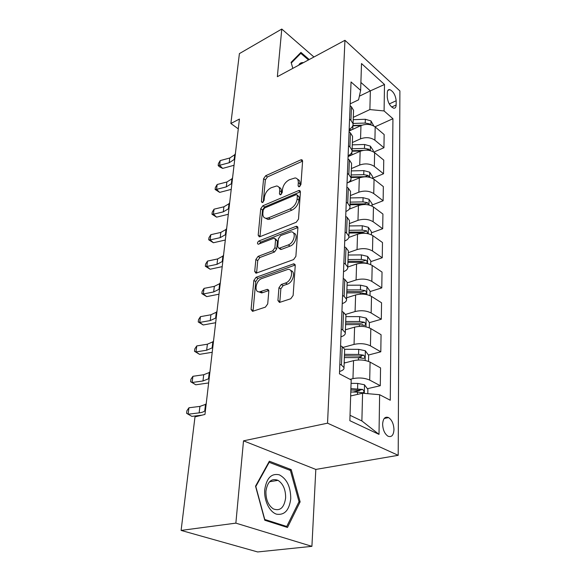 <?xml version="1.0" encoding="UTF-8"?>
<svg xmlns="http://www.w3.org/2000/svg" width="581" height="581" viewBox="0 0 581 581"><rect width="100%" height="100%" fill="white"/><g stroke="black" fill="none" stroke-linecap="round" stroke-linejoin="round"><path stroke-width="0.87" d="M299.404 186.697L300.943 184.518L302.592 161.148L301.684 159.724L300.733 159.898L265.684 175.738L263.6 178.701L261.414 201.513L262.096 202.566L262.605 202.464L264.094 200.358L264.37 197.366C265.132 193.001 267.391 189.798 271.153 187.75L276.636 185.978C278.807 186.305 279.824 187.888 279.701 190.735L279.439 193.763L280.144 194.824L280.696 194.715L282.206 192.572L282.46 189.544C283.187 185.121 285.489 181.86 289.374 179.754L295.177 177.917C297.356 178.28 298.402 179.87 298.307 182.688L298.082 185.746L298.801 186.806L299.404 186.697M393.969 429.606C393.7 423.919 391.906 419.91 388.587 417.594C385.072 416.279 383.082 418.451 382.625 424.101C382.857 429.773 384.629 433.804 387.934 436.178C391.543 437.529 393.555 435.343 393.969 429.606M277.929 300.508L279.483 302.44L290.761 298.757L293.129 295.453L295.235 265.604L293.819 263.781L256.076 277.319L253.853 280.449L251.079 309.433L252.539 311.343L265.415 307.124L267.718 303.899L268.807 291.219L267.376 289.353L259.656 291.836C253.563 292.73 255.734 280.369 261.944 278.481L287.864 269.41C294.073 268.647 291.923 281.139 285.46 283.041L281.262 284.494L278.945 287.733L277.929 300.508L279.853 301.59L279.889 302.345M243.512 440.841L235.864 523.132L181.105 530.417L257.659 551.95L311.91 546.343L315.817 469.426L398.203 455.315L327.546 423.179L243.512 440.841L315.817 469.426M313.943 56.996L281.778 29.05L277.355 76.692L344.947 40.307L327.546 423.179M281.778 29.05L239.408 53.612L230.868 123.492L238.283 128.859M181.105 530.417L194.991 416.867L204.962 414.435L239.43 119.061L230.868 123.492M296.252 222.269L298.511 219.095L300.421 191.984L299.375 190.445L298.525 190.604L262.844 205.783L260.716 208.79L258.189 235.203L259.3 236.837L259.918 236.714L296.252 222.269M297.886 227.912L295.882 256.344L293.572 259.584L255.996 273.223L254.718 271.45L255.858 259.496L258.058 256.403L272.663 250.854L274.893 247.709L275.561 239.83L274.37 238.152L273.738 238.275L258.233 244.267C257.02 243.468 257.26 242.364 258.952 240.955L295.961 226.379L296.666 226.234L297.886 227.912M387.309 92.72L387.251 96.991C387.897 102.641 390.04 106.374 393.671 108.189C395.233 108.4 396.06 107.325 396.148 104.979L396.177 100.738C395.501 95.081 393.352 91.37 389.72 89.59C388.217 89.401 387.411 90.447 387.309 92.72M398.203 455.315L399.895 90.919L344.947 40.307M350.176 103.854L358.579 99.816L360.641 90.367L351.047 81.95L339.457 373.83L351.185 379.93L349.856 420.688L379.008 434.385L361.876 420.949L362.588 393.228L350.663 395.959M360.641 90.367L361.513 63.547L384.499 84.492L384.085 110.949L369.879 109.577L353.299 117.34M375.006 126.811L392.93 118.713L384.085 110.949M392.93 118.713L390.272 400.244L379.625 394.71L379.008 434.385M235.864 523.132L311.91 546.343M359.37 96.185L370.358 90.868L360.895 82.466M369.879 109.577L370.358 90.868L384.499 84.492M367.388 388.704L380.279 385.711L369.698 380.09C364.781 377.933 359.203 377.447 352.965 378.623L350.045 379.335M380.279 385.711L380.555 367.911L370.09 362.116C365.224 359.9 359.704 359.414 353.538 360.656L344.163 363.081M368.427 355.035L380.802 351.803L370.438 345.855C365.623 343.589 360.162 343.102 354.047 344.402L343.248 347.351M380.802 351.803L381.063 334.707L370.816 328.599C366.052 326.275 360.648 325.788 354.592 327.154L345.404 329.797M369.276 327.844L369.393 322.658L381.303 319.23L371.15 312.985C366.437 310.61 361.084 310.131 355.085 311.547L345.673 314.379M381.303 319.23L381.557 302.788L371.513 296.404C366.851 293.971 361.549 293.492 355.616 294.966L346.588 297.806M370.097 291.568L381.782 287.9L371.84 281.393C367.221 278.916 361.97 278.444 356.088 279.962L347.147 282.889M381.782 287.9L382.029 272.082L372.181 265.444C367.613 262.924 362.413 262.445 356.589 264.021L347.736 267.042L345.368 264.072L343.858 263.077M370.78 261.646L382.247 257.753L372.501 250.999C367.969 248.443 362.82 247.971 357.046 249.583L348.266 252.684M382.247 257.753L382.487 242.524L372.828 235.654C368.354 233.054 363.248 232.582 357.533 234.237L348.818 237.433M371.433 232.821L382.697 228.725L373.133 221.753C368.695 219.11 363.641 218.645 357.969 220.344L349.348 223.605M382.697 228.725L382.923 214.048L373.452 206.967C369.058 204.287 364.055 203.822 358.441 205.565L349.217 209.175M372.058 205.028L383.126 200.75L373.743 193.575C369.393 190.858 364.432 190.394 358.862 192.18L350.387 195.586M383.126 200.75L383.344 186.595L374.055 179.326C369.741 176.58 364.832 176.116 359.312 177.939L347.823 182.695M372.668 178.214L383.54 173.77L374.331 166.413C370.061 163.639 365.188 163.174 359.719 165.033L351.396 168.57M383.54 173.77L383.75 160.116L374.629 152.672C370.402 149.869 365.572 149.404 360.155 151.3L348.084 156.565M373.823 152.091L383.947 147.734L374.905 140.217C370.707 137.377 365.921 136.92 360.547 138.844L352.362 142.505M383.947 147.734L384.143 134.552L375.188 126.956C371.034 124.094 366.299 123.637 360.968 125.59L349.101 131.03M350.031 415.299L361.876 420.949M361.919 324.808L362.588 324.612M358.281 357.678L361.447 356.85M353.081 392.03L359.9 390.447M353.509 111.719L353.56 110.332L351.461 106.824L350.103 105.677M349.166 129.309C351.948 127.893 353.248 126.041 353.059 123.753L350.939 120.289L349.573 119.149M352.544 137.733L352.587 136.375L350.445 132.94L349.072 131.814M348.121 155.701C350.953 154.328 352.268 152.527 352.071 150.297L349.907 146.906L348.513 145.795M351.534 164.706L351.585 163.384L349.399 160.036L347.99 158.94M347.031 183.073C349.915 181.751 351.251 180.008 351.047 177.837L348.832 174.532L347.416 173.45M350.496 192.71L350.546 191.425L348.31 188.171L346.872 187.097M345.906 211.491C348.84 210.22 350.198 208.535 349.987 206.429L347.721 203.227L346.276 202.166M349.413 221.789L349.464 220.555L347.177 217.396L345.71 216.357M344.729 241.006C347.721 239.793 349.101 238.174 348.883 236.147L346.566 233.046L345.085 232.022M348.295 252.023L348.339 250.832L346 247.782L344.504 246.772M343.516 271.683C346.552 270.543 347.961 268.996 347.736 267.049L348.339 250.832M347.126 283.463L347.169 282.33L344.773 279.403L343.248 278.437M342.245 303.602C345.346 302.527 346.777 301.067 346.537 299.215L344.119 296.361L342.572 295.409M345.906 316.202L345.949 315.12L343.502 312.338L341.933 311.401M340.924 336.835C344.083 335.84 345.542 334.467 345.296 332.71L342.812 330.001L341.236 329.093M344.642 350.307L344.678 349.29L342.165 346.654L340.568 345.768M339.551 371.462C342.775 370.547 344.257 369.276 343.996 367.635L341.454 365.079L339.834 364.222M362.588 393.228L379.625 394.71M309.223 59.538L300.943 52.406L291.096 62.363L292.839 68.362M287.486 527.461L300.13 501.853L291.226 469.622L269.344 461.212L255.538 486.181L264.783 520.242L287.486 527.461M289.185 469.978L291.226 469.622M298.845 502.042L300.13 501.853M299.898 186.392L300.072 183.945C300.174 181.446 299.338 179.899 297.545 179.297M278.96 187.293C280.768 187.852 281.603 189.406 281.465 191.955L281.269 194.337M302.592 161.126L267.434 176.951L265.35 179.907L263.258 202.006M300.428 191.803L264.631 206.959L262.51 209.959L260.012 236.344L258.189 235.203M297.363 195.681L296.63 194.599L296.049 194.708L264.667 207.969L263.178 210.082L262.873 213.292C262.706 216.386 263.832 218.057 266.236 218.311L268.437 217.868L290.035 208.971C294.037 206.887 296.404 203.553 297.131 198.963L297.363 195.681L299.15 196.923L297.269 195.049M265.51 218.216L268.037 219.48L270.245 219.037L268.437 217.868M299.15 196.923L298.917 200.205C298.198 204.781 295.838 208.107 291.829 210.184L270.245 219.037M275.409 238.806L277.391 240.984L276.738 248.857L274.515 251.994L259.91 257.514L257.717 260.6L256.591 273.07M297.886 227.541L260.789 242.088L259.322 243.918M288.241 244.935C294.291 242.952 296.68 231.536 291.023 231.863L280.63 235.581L278.401 238.726L277.747 246.62L279.003 248.341L288.241 244.935L290.093 246.104C295.7 244.289 298.474 233.802 293.558 233.134M279.744 248.806L281.451 249.372L279.599 248.218M290.093 246.104L281.451 249.372M290.732 270.615C295.961 271.283 293.209 282.468 287.355 284.16L283.158 285.605L280.848 288.837L279.853 301.59M258.77 291.815L261.559 292.911L262.656 292.664L260.753 291.589M268.785 290.558L262.656 292.664M295.213 265.023L257.964 278.408L255.742 281.531L253.033 311.213M373.852 126.026L370.954 120.906L365.326 119.279L353.212 119.679M352.064 129.672L349.145 129.97M352.921 125.481L361.956 125.191M352.79 125.845L360.983 125.583M370.366 124.733L369.501 123.847L365.217 123.056L353.074 123.448M234.84 158.388L234.179 159.499L229.197 162.738L219.596 165.316L222.646 168.403L234.034 165.28M235.392 153.624L234.739 154.742L229.764 158.003L220.192 160.596L219.596 165.316L218.165 165.505L218.405 163.624L220.192 160.596M222.646 168.403L219.386 166.74L218.165 165.505M373.263 151.764L373.292 150.61L370.329 146.1L364.599 144.495L352.275 144.843M351.251 155.185L348.745 155.388M352.108 150.726L362.994 150.428M369.894 150.53L368.848 149.194L364.49 148.402L352.13 148.751M352.086 151.22L360.961 150.98M372.661 178.44L372.704 176.726L369.69 172.194L363.851 170.611L351.309 170.916M350.43 181.613L349.348 181.671M351.084 176.885L365.166 176.689L368.172 175.447L363.735 174.663L351.156 174.954M351.062 177.525L361.331 177.285M369.305 177.241L368.172 175.447M372.036 206.102L372.087 203.793L369.015 199.239L363.074 197.685L350.299 197.932M350.074 203.996L364.418 203.851L367.475 202.66L362.958 201.883L350.147 202.123M350.045 204.781L363.248 204.548M368.586 204.919L367.475 202.66M232.008 182.674L231.34 183.749L226.292 186.893L216.553 189.37L219.669 192.384L231.223 189.377M232.582 177.75L231.921 178.839L226.88 181.998L217.171 184.497L216.553 189.37L215.115 189.464L215.362 187.525L217.171 184.497M219.669 192.384L215.115 189.464M229.074 207.766L228.406 208.819L223.293 211.847L213.416 214.222L216.597 217.156L228.318 214.28M229.669 202.682L229.001 203.735L223.903 206.792L214.048 209.182L213.416 214.222L211.963 214.215L212.218 212.21L214.048 209.182M216.597 217.156L211.963 214.215M226.045 233.722L225.377 234.731L220.192 237.651L210.169 239.902L213.416 242.756L225.312 240.018M226.663 228.464L225.987 229.48L220.824 232.422L210.823 234.702L210.169 239.902L208.702 239.793L208.964 237.716L210.823 234.702M213.416 242.756L208.702 239.793M371.382 234.811L371.455 231.855L368.325 227.294L362.268 225.762L349.261 225.951M349.036 232.109L363.633 232.03L366.749 230.889L362.145 230.12L349.101 230.301M348.999 233.061L362.065 232.887L365.703 233.33M367.635 233.613L366.749 230.889M222.915 260.578L222.232 261.552L216.982 264.34L206.807 266.468L210.133 269.228L222.203 266.643M223.547 255.132L222.872 256.112L217.635 258.93L207.49 261.087L206.807 266.468L205.333 266.243L205.601 264.094L207.49 261.087M210.133 269.228L205.333 266.243M291.284 63.002L300.813 53.35L308.475 59.937M299.07 54.302L300.813 53.35M303.464 62.639C301.307 62.349 299.709 63.206 298.685 65.21M264.74 489.645C263.832 500.299 269.453 511.948 276.52 514.163C284.487 515.412 289.229 510.292 290.747 498.781C290.718 486.871 286.905 478.889 279.316 474.83C271.436 473.087 266.577 478.032 264.74 489.645M265.931 491.112C265.728 499.348 268.182 505.274 273.295 508.898C280.049 511.396 284.16 507.765 285.62 498.004C285.736 489.71 283.201 483.82 278.016 480.334C271.538 477.989 267.507 481.576 265.931 491.112M290.398 470.443L299.019 501.686L286.745 526.48L264.762 519.472L255.814 486.508L269.177 462.316L290.398 470.443M285.06 526.691L286.745 526.48M268.683 462.411L269.177 462.316M370.707 264.624L370.794 260.985L367.606 256.403L361.433 254.906L348.179 255.03M347.946 261.283L362.827 261.268L365.994 260.186L361.302 259.431L348.012 259.547M347.903 262.416L361.222 262.3L366.212 263.142C367.562 262.627 367.49 261.639 365.994 260.186M370.01 295.613L370.104 291.226L366.858 286.636L360.561 285.169L347.06 285.235M347.126 297.639L346.596 297.639M346.821 291.582L361.985 291.64L365.209 290.623L360.431 289.875L346.886 289.926M346.77 292.904L360.343 292.86L365.362 293.666C366.814 293.151 366.764 292.134 365.209 290.623M369.393 322.658L366.081 318.054L359.661 316.63L345.891 316.616M346.349 329.529L345.412 329.521M345.651 323.072L361.106 323.21L364.396 322.259L359.523 321.525L345.71 321.496M345.593 324.597L359.428 324.626L364.476 325.404C366.03 324.888 366.001 323.835 364.396 322.259M368.521 361.397L368.659 355.347L365.267 350.735L358.724 349.355L344.671 349.268M345.622 362.704L344.177 362.697M344.431 355.826L360.198 356.044L363.553 355.165L358.571 354.446L344.489 354.345M344.373 357.562L358.484 357.678L363.561 358.419C365.217 357.903 365.217 356.814 363.553 355.165M367.788 393.678L367.882 389.364L364.425 384.753L357.743 383.424L351.077 383.344M350.793 392.001L357.497 392.088L362.595 392.8C364.367 392.277 364.389 391.151 362.667 389.43L350.902 388.638M350.859 390.018L359.254 390.221L362.667 389.43M219.669 288.387L218.986 289.316L213.663 291.96L203.328 293.964L206.734 296.622L218.993 294.189M220.33 282.751L219.647 283.681L214.338 286.36L204.033 288.387L203.328 293.964L201.847 293.616L202.13 291.393L204.033 288.387M206.734 296.622L201.847 293.616M216.306 317.197L215.624 318.076L210.228 320.574L199.733 322.426L203.212 324.975L215.66 322.724M216.989 311.351L216.306 312.244L210.925 314.771L200.46 316.652L199.733 322.426L198.237 321.947L198.528 319.644L200.46 316.652M203.212 324.975L198.237 321.947M212.82 347.06L212.13 347.888L206.662 350.22L196 351.919L199.566 354.345L212.21 352.282M213.532 340.996L212.842 341.839L207.388 344.206L196.756 345.935L196 351.919L194.497 351.302L194.795 348.912L196.756 345.935M199.566 354.345L194.497 351.302M209.211 378.035L208.514 378.812L202.972 380.969L192.137 382.494L195.79 384.796L208.637 382.937M209.944 371.753L209.247 372.537L203.72 374.73L192.921 376.292L192.137 382.494L190.619 381.724L190.931 379.248L192.921 376.292M195.79 384.796L190.619 381.724M205.456 410.193L204.752 410.912C203.764 411.871 201.89 412.525 199.138 412.873L188.121 414.217L191.868 416.374L202.014 415.154M206.219 403.664L205.514 404.391L199.915 406.395L188.941 407.775L188.121 414.217L186.595 413.287L186.922 410.716L188.941 407.775M352.965 378.623L353.538 360.656M354.047 344.402L354.592 327.154M355.085 311.547L355.616 294.966M356.088 279.962L356.589 264.021M357.046 249.583L357.533 234.237M357.969 220.344L358.441 205.565M358.862 192.18L359.312 177.939M359.719 165.033L360.155 151.3M360.547 138.844L360.968 125.59M350.939 120.289L351.461 106.824M374.905 140.217L375.188 126.956M374.331 166.413L374.629 152.672M349.907 146.906L350.445 132.94M373.743 193.575L374.055 179.326M348.832 174.532L349.399 160.036M373.133 221.753L373.452 206.967M347.721 203.227L348.31 188.171M372.501 250.999L372.828 235.654M346.566 233.046L347.177 217.396M371.84 281.393L372.181 265.444M345.368 264.072L346 247.782M371.15 312.985L371.513 296.404M344.119 296.361L344.773 279.403M370.438 345.855L370.816 328.599M342.812 330.001L343.502 312.338M369.698 380.09L370.09 362.116M341.454 365.079L342.165 346.654M389.263 103.948L396.177 100.738M391.667 107.049L396.148 104.979M300.072 183.945L298.307 182.688M280.776 194.679L279.439 193.763M281.465 191.955L279.701 190.735M262.75 202.391L261.414 201.513M265.35 179.907L263.6 178.701M267.434 176.951L265.684 175.738M302.469 161.177L300.733 159.898M299.418 186.69L298.082 185.746M262.51 209.959L260.716 208.79M264.631 206.959L262.844 205.783M300.304 191.846L298.525 190.604M291.829 210.184L290.035 208.971M298.917 200.205L297.131 198.963M256.591 272.54L254.718 271.45M257.717 260.6L255.858 259.496M259.91 257.514L258.058 256.403M274.515 251.994L272.663 250.854M276.738 248.857L274.893 247.709M277.391 240.984L275.561 239.83M260.789 242.088L258.952 240.955M297.777 227.578L295.961 226.379M280.848 288.837L278.945 287.733M283.158 285.605L281.262 284.494M287.355 284.16L285.46 283.041M268.771 290.478L266.955 289.447M253.004 310.472L251.079 309.433M255.742 281.531L253.853 280.449M257.964 278.408L256.076 277.319M295.133 265.052L293.267 263.897M370.932 124.871L371.027 121.022M352.769 129.345L352.899 125.837M365.217 123.056L365.326 119.279M368.252 124.421L369.501 123.847M234.179 159.499L234.739 154.742M229.197 162.738L229.764 158.003M370.3 150.624L370.409 146.216M351.817 154.938L351.926 151.997M364.49 148.402L364.599 144.495M366.691 150.13L368.848 149.194M369.639 177.321L369.763 172.31M350.83 181.446L350.902 179.485M363.735 174.663L363.851 170.611M368.957 205.006L369.095 199.356M349.806 208.942L349.842 208.027M362.958 201.883L363.074 197.685M231.34 183.749L231.921 178.839M226.292 186.893L226.88 181.998M228.406 208.819L229.001 203.735M223.293 211.847L223.903 206.792M225.377 234.731L225.987 229.48M220.192 237.651L220.824 232.422M368.245 233.736L368.405 227.403M362.145 230.12L362.268 225.762M362.05 233.301L362.065 232.887M222.232 261.552L222.872 256.112M216.982 264.34L217.635 258.93M367.512 263.585L367.686 256.519M361.302 259.431L361.433 254.906M361.193 263.135L361.222 262.3M366.742 294.603L366.938 286.753M360.431 289.875L360.561 285.169M360.307 294.146L360.343 292.86M365.95 326.871L366.161 318.17M359.523 321.525L359.661 316.63M359.378 326.399L359.428 324.626M365.115 360.46L365.355 350.851M358.571 354.446L358.724 349.355M358.419 359.98L358.484 357.678M364.302 393.373L364.512 384.869M357.591 388.725L357.743 383.424M357.431 394.412L357.497 392.088M218.986 289.316L219.647 283.681M213.663 291.96L214.338 286.36M215.624 318.076L216.306 312.244M210.228 320.574L210.925 314.771M212.13 347.888L212.842 341.839M206.662 350.22L207.388 344.206M208.514 378.812L209.247 372.537M202.972 380.969L203.72 374.73M204.752 410.912L205.514 404.391M199.138 412.873L199.915 406.395M384.201 418.487L388.587 417.594M353.059 123.753L353.56 110.332M352.071 150.297L352.587 136.375M351.047 177.837L351.585 163.384M349.987 206.429L350.546 191.425M348.883 236.147L349.464 220.555M346.537 299.215L347.169 282.33M345.296 332.71L345.949 315.12M343.996 367.635L344.678 349.29M387.803 90.505L389.72 89.59M302.461 160.305L301.684 159.724M300.283 191.084L299.375 190.445M268.037 219.48L266.236 218.311M280.848 249.496L279.003 248.341M297.741 226.946L296.666 226.234M261.559 292.911L259.656 291.836M268.633 290.064L267.376 289.353M295.075 264.558L293.819 263.781M269.54 481.758L278.016 480.334"/></g></svg>
